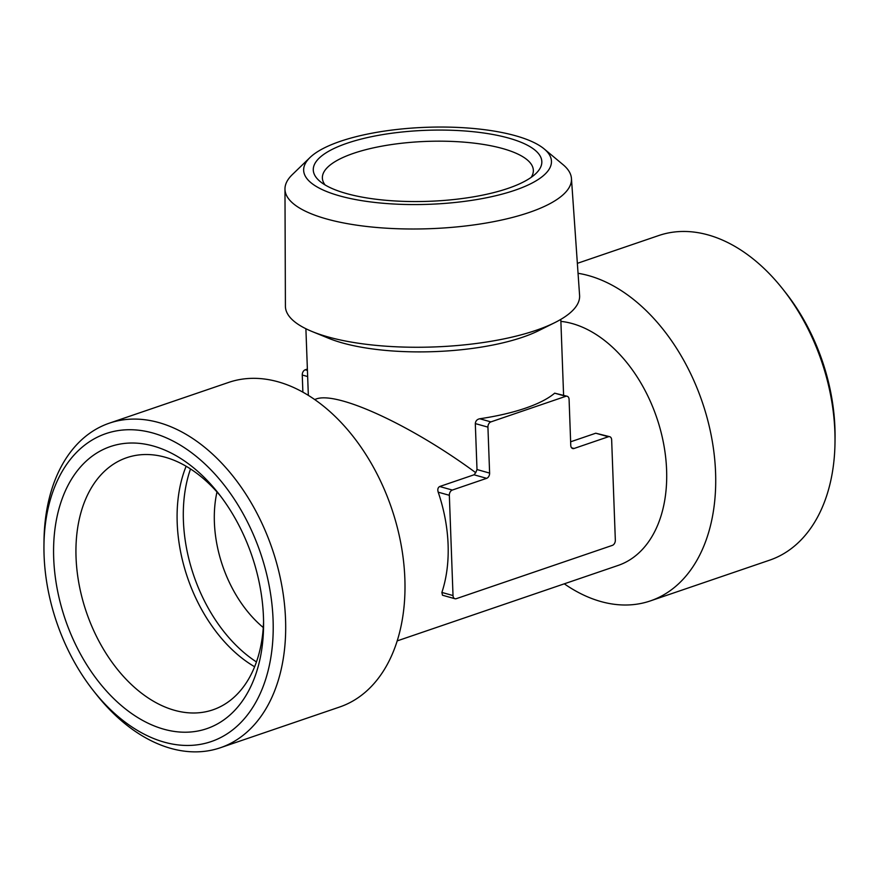 <?xml version="1.0" encoding="UTF-8"?>
<svg xmlns="http://www.w3.org/2000/svg" width="879" height="879" viewBox="0 0 879 879"><rect width="100%" height="100%" fill="white"/><g stroke="black" fill="none" stroke-linecap="round" stroke-linejoin="round"><path stroke-width="1.32" d="M577.36 263.337L658.745 235.539A171.526 113.457 71.1 0 1 782.76 289.026L785.485 292.476A162.725 107.645 71.1 0 1 835.05 437.61L835.006 442.005A171.526 113.457 71.1 0 1 769.608 560.176L650.295 600.928A171.526 113.457 71.1 0 1 564.285 583.821M782.76 289.026A171.526 113.457 71.1 0 1 835.006 442.005M578.052 273.292A171.526 113.457 71.1 0 1 710.012 429.677A171.526 113.457 71.1 0 1 650.295 600.928M560.879 321.373A127.543 84.362 71.1 0 1 661.92 435.72A127.543 84.362 71.1 0 1 618.058 565.461L397.154 640.901M454.948 598.731L442.478 595.226L441.884 592.435L453.015 595.555A4.395 3 -74.3 0 0 454.948 598.731A4.395 3 -74.3 0 0 456.289 598.676L612.366 545.376A4.395 3 -74.3 0 0 615.333 540.135L611.652 439.874A4.395 3 105.7 0 0 609.718 436.698L595.764 433.215L570.636 441.796M453.015 595.555L449.345 495.295A4.395 3 -74.3 0 1 452.311 490.053L486.647 478.33A4.395 3 105.7 0 0 489.614 473.089L487.933 427.128A4.395 3 -74.3 0 1 490.9 421.887L565.812 396.308A4.395 3 -74.3 0 1 567.153 396.253L554.671 393.177A127.543 39.621 177.9 0 1 479.758 418.767C477.088 419.305 475.605 420.92 475.308 423.59L477 469.54L475.726 472.682L474.034 474.792L439.698 486.516C437.885 487.559 437.39 489.449 438.203 492.174A127.543 84.362 71.1 0 1 441.884 592.435M475.726 472.682C411.229 425.095 336.536 390.705 315.891 399.099L314.715 399.505M109.392 423.151L228.705 382.398A171.526 113.457 71.1 0 1 391.507 508.051A171.526 113.457 71.1 0 1 339.569 707.035L220.255 747.787A171.526 113.457 -108.9 0 0 272.193 548.804A171.526 113.457 -108.9 0 0 109.392 423.151A171.526 113.457 -108.9 0 0 43.994 541.321L43.95 545.716A162.725 107.645 -108.9 0 0 44.082 555.473A162.725 107.645 -108.9 0 0 93.515 690.85A162.725 107.645 -108.9 0 0 214.377 740.415A162.725 107.645 -108.9 0 0 273.072 619.728A162.725 107.645 -108.9 0 0 156.55 434.127A162.725 107.645 -108.9 0 0 43.95 545.716M93.515 690.85L96.24 694.3A171.526 113.457 -108.9 0 0 220.255 747.787M263.458 617.025A149.056 98.591 71.1 0 1 263.568 625.969A149.056 98.591 71.1 0 1 136.63 716.857A149.056 98.591 71.1 0 1 62.156 498.767A149.056 98.591 71.1 0 1 218.168 493.02A149.056 98.591 71.1 0 1 263.458 617.025M220.673 496.261A133.223 88.12 -108.9 0 0 126.763 457.684A133.223 88.12 -108.9 0 0 86.417 612.245A133.223 88.12 -108.9 0 0 212.872 709.836A133.223 88.12 -108.9 0 0 263.568 621.882M190.523 468.936A133.256 88.153 -108.9 0 0 256.437 661.931M216.981 491.965A105.557 69.826 -108.9 0 0 214.388 522.335A105.557 69.826 -108.9 0 0 263.271 627.529M531.18 177.371A105.557 32.798 -2.1 0 0 533.344 170.295A105.557 32.798 -2.1 0 0 467.881 142.486A105.557 32.798 -2.1 0 0 353.589 153.32A105.557 32.798 -2.1 0 0 322.373 178.03A105.557 32.798 -2.1 0 0 325.054 184.92M508.007 188.392A114.347 35.523 -2.1 0 0 535.97 173.46A114.347 35.523 -2.1 0 0 487.834 133.619A114.347 35.523 -2.1 0 0 347.095 143.233A114.347 35.523 -2.1 0 0 319.978 181.371A114.347 35.523 -2.1 0 0 508.007 188.392M514.797 190.293A123.994 38.522 177.9 0 1 362.181 200.72A123.994 38.522 177.9 0 1 309.99 157.528A123.994 38.522 177.9 0 1 426.139 127.312A123.994 38.522 177.9 0 1 544.189 148.936A123.994 38.522 177.9 0 1 514.797 190.293M309.99 157.528L292.311 174.613A143.343 44.532 -2.1 0 0 284.972 188.985A143.343 44.532 -2.1 0 0 373.201 227.156A143.343 44.532 -2.1 0 0 529.081 212.498A143.343 44.532 -2.1 0 0 571.449 178.481A143.343 44.532 -2.1 0 0 563.076 164.681L544.189 148.936M571.449 178.481L579.591 295.388A147.2 45.73 177.9 0 1 554.726 322.67A147.2 45.73 177.9 0 1 312.21 331.57A147.2 45.73 177.9 0 1 285.411 306.178L284.972 188.985M554.726 322.67L538.805 330.592A127.543 39.621 177.9 0 1 328.669 338.294L312.21 331.57M307.375 369.048L305.222 369.784A4.395 3 105.7 0 0 302.255 375.025L302.881 392.111M609.718 436.698A4.395 3 105.7 0 0 608.378 436.753L574.042 448.488A4.395 3 105.7 0 1 572.701 448.543A4.395 3 105.7 0 1 570.768 445.367L569.087 399.418A4.395 3 -74.3 0 0 567.153 396.253M186.139 466.244A133.223 88.12 -108.9 0 0 254.613 666.743M305.222 369.784L307.43 370.4M302.255 375.025L307.65 376.542M474.034 474.792L486.647 478.33M477 469.54L489.614 473.089M595.764 433.215L608.378 436.753M571.592 447.796L574.042 448.488M438.203 492.174L449.345 495.295M439.698 486.516L452.311 490.053M554.671 393.177L565.812 396.308M479.758 418.767L490.9 421.887M475.308 423.59L487.933 427.128M305.892 328.735L308.342 395.319M560.813 319.385L563.593 395.253"/></g></svg>
